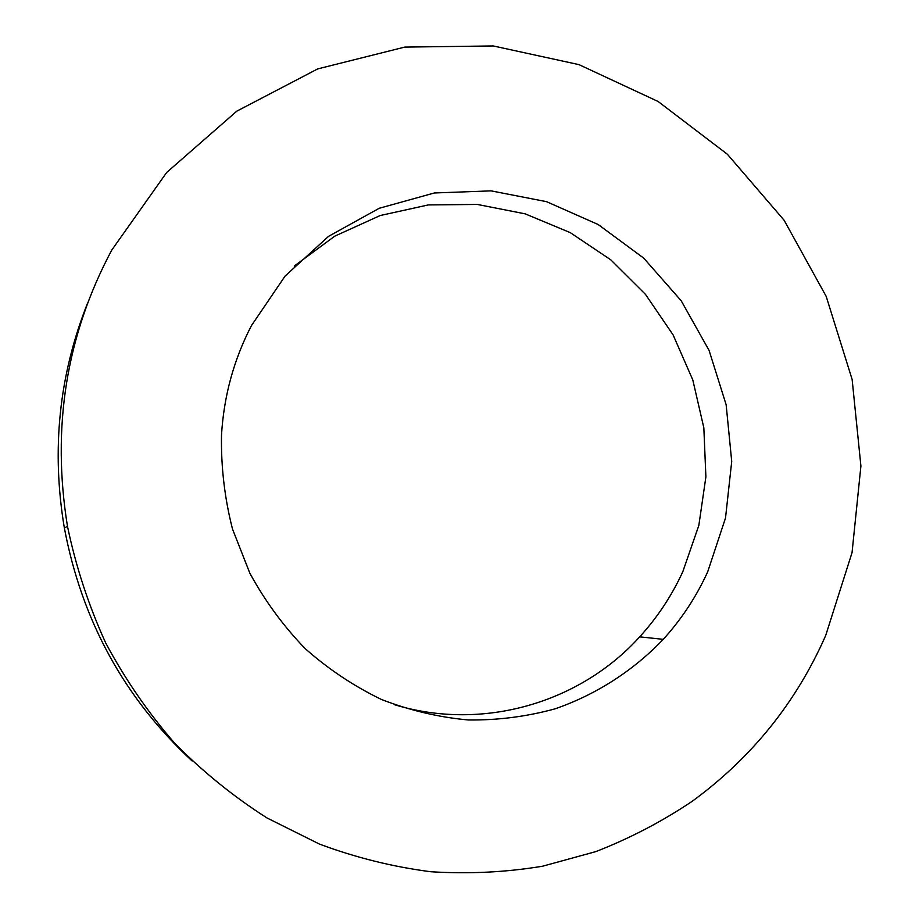 <?xml version="1.0" encoding="UTF-8"?>
<svg xmlns="http://www.w3.org/2000/svg" width="919" height="919" viewBox="0 0 919 919"><rect width="100%" height="100%" fill="white"/><g stroke="black" fill="none" stroke-linecap="round" stroke-linejoin="round"><path stroke-width="1.38" d="M251.461 325.579C233.84 359.536 223.845 396.055 221.502 435.124C220.951 466.852 224.615 498.155 232.496 529.011L249.83 573.157C264.994 600.992 283.454 626.149 305.2 648.63C328.52 669.25 353.93 686.194 381.431 699.462C409.736 710.433 438.708 717.268 468.357 719.979C497.983 720.301 526.874 716.59 555.065 708.836C596.362 694.546 633.248 670.698 663.254 639.348C681.553 619.188 696.372 596.684 707.687 571.836L725.516 517.983L731.719 461.453L726.148 404.751L709.066 350.392L681.209 300.777L643.737 258.147L598.189 224.535L546.529 201.663L491.056 190.865L434.342 192.979L379.214 208.28L328.531 236.355L285.097 276.068L251.461 325.579M394.274 704.632C482.912 731.754 580.326 702.644 639.681 636.844C657.441 617.396 671.812 595.673 682.817 571.675L698.831 525.427L705.895 476.892L703.839 427.806L692.788 379.915L673.11 334.907L645.483 294.39L610.802 259.847L570.251 232.633L525.22 213.863L477.306 204.432L428.323 204.926L380.167 215.54L334.826 236.126L294.252 266.05M192.128 760.989C124.467 698.325 81.871 620.647 64.353 527.954C51.257 449.839 59.023 374.826 87.661 302.914M825.687 635.523C796.245 702.438 751.799 757.67 692.34 801.196C662.162 821.494 629.952 838.312 595.742 851.637L542.463 866.238C505.749 872.303 468.506 874.13 430.724 871.729C392.964 866.87 355.883 857.657 319.479 844.101L267.027 817.967C233.633 796.704 202.777 771.719 174.484 743.011C147.948 712.42 125.018 679.061 105.696 642.932C88.649 605.564 75.921 566.724 67.489 526.403C51.475 427.68 66.214 335.596 111.716 250.152L166.672 172.473L236.803 111.165L317.71 68.902L404.728 47.099L493.239 45.95L578.97 64.629L658.096 101.481L727.366 154.243L784.091 220.215L826.192 296.377L852.131 379.455L860.908 466.036L852.051 552.606L825.687 635.523M639.681 636.844L663.254 639.348M64.353 527.954L67.489 526.403"/></g></svg>
